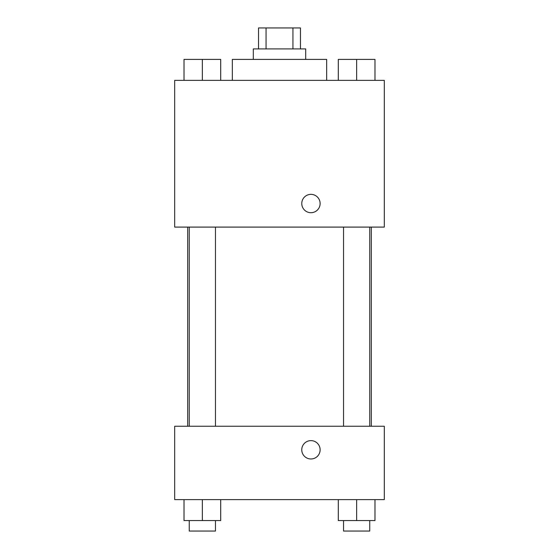 <?xml version="1.0" encoding="UTF-8"?>
<svg xmlns="http://www.w3.org/2000/svg" width="559" height="559" viewBox="0 0 559 559"><rect width="100%" height="100%" fill="white"/><g stroke="black" fill="none" stroke-linecap="round" stroke-linejoin="round"><path stroke-width="0.84" d="M266.056 48.913L266.056 27.95L258.537 27.95L258.537 48.913M266.056 27.95L300.462 27.95L300.462 48.913M292.944 48.913L292.944 27.95M253.297 59.394L253.297 48.913L305.703 48.913L305.703 59.394M326.666 80.356L326.666 59.394L232.334 59.394L232.334 80.356M174.688 80.356L384.312 80.356L384.312 227.094L174.688 227.094L174.688 80.356M301.776 203.532A9.168 9.168 0 0 1 315.528 195.587A9.168 9.168 0 0 1 315.528 211.477A9.168 9.168 0 0 1 301.776 203.532M174.688 426.238L384.312 426.238L384.312 499.606L174.688 499.606L174.688 426.238M310.944 458.974A9.168 9.168 0 0 1 302.999 445.216A9.168 9.168 0 0 1 318.889 445.216A9.168 9.168 0 0 1 310.944 458.974M338.3 499.606L338.3 520.569L374.984 520.569L374.984 499.606L374.984 520.569M356.642 520.569L356.642 499.606M369.744 520.569L369.744 531.05L343.54 531.05L343.54 520.569M184.016 499.606L184.016 520.569L220.7 520.569L220.7 499.606L220.7 520.569M202.358 520.569L202.358 499.606M215.46 520.569L215.46 531.05L189.256 531.05L189.256 520.569M338.3 80.356L338.3 59.394L374.984 59.394L374.984 80.356L374.984 59.394M356.642 80.356L356.642 59.394M369.744 59.394L343.54 59.394M184.016 80.356L184.016 59.394L220.7 59.394L220.7 80.356L220.7 59.394M202.358 80.356L202.358 59.394M215.46 59.394L189.256 59.394M371.316 426.238L371.316 227.094M187.684 426.238L187.684 227.094M343.54 227.094L343.54 426.238M369.744 227.094L369.744 426.238M215.46 426.238L215.46 227.094M189.256 426.238L189.256 227.094"/></g></svg>
